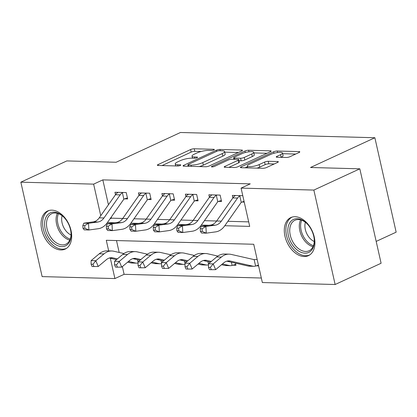 <?xml version="1.0" encoding="UTF-8"?>
<svg xmlns="http://www.w3.org/2000/svg" width="417" height="417" viewBox="0 0 417 417"><rect width="100%" height="100%" fill="white"/><g stroke="black" fill="none" stroke-linecap="round" stroke-linejoin="round"><path stroke-width="0.63" d="M213.843 149.922A1.85 0.433 -12.7 0 0 214.354 149.484A1.85 0.433 -12.7 0 0 213.812 149.302L194.223 148.775A2.643 0.615 -12.7 0 0 190.574 149.562L158.09 164.579A2.643 0.615 -12.7 0 0 157.36 165.21A2.643 0.615 -12.7 0 0 158.132 165.466L177.72 165.992A1.85 0.433 -12.7 0 0 180.274 165.445A1.85 0.433 -12.7 0 0 180.785 165.002A1.85 0.433 -12.7 0 0 180.248 164.824L177.71 164.757A8.449 1.97 -12.7 0 1 175.239 163.944A8.449 1.97 -12.7 0 1 177.585 161.926L180.295 160.675A8.449 1.97 -12.7 0 1 191.966 158.163L194.504 158.231A1.85 0.433 -12.7 0 0 197.059 157.683A1.85 0.433 -12.7 0 0 197.569 157.24A1.85 0.433 -12.7 0 0 197.027 157.063L194.494 156.995A8.449 1.97 -12.7 0 1 192.023 156.182A8.449 1.97 -12.7 0 1 194.369 154.165L197.079 152.914A8.449 1.97 -12.7 0 1 208.75 150.401L211.289 150.474A1.85 0.433 -12.7 0 0 213.843 149.922M304.097 256.528A20.986 13.813 65.2 0 1 285.848 239.353A20.986 13.813 65.2 0 1 290.805 217.57A20.986 13.813 65.2 0 1 295.127 216.71A20.986 13.813 65.2 0 1 313.376 233.885A20.986 13.813 65.2 0 1 308.418 255.668A20.986 13.813 65.2 0 1 304.097 256.528M60.861 249.965A20.986 13.813 65.2 0 1 42.612 232.795A20.986 13.813 65.2 0 1 47.569 211.012A20.986 13.813 65.2 0 1 51.89 210.152A20.986 13.813 65.2 0 1 70.139 227.328A20.986 13.813 65.2 0 1 65.188 249.111A20.986 13.813 65.2 0 1 60.861 249.965M286.312 157.485A2.643 0.615 -12.7 0 0 289.961 156.698L299.072 152.486A2.643 0.615 -12.7 0 0 299.807 151.856A2.643 0.615 -12.7 0 0 299.036 151.6L277.279 151.017A2.643 0.615 -12.7 0 0 273.63 151.798L241.146 166.821A2.643 0.615 -12.7 0 0 240.416 167.452A2.643 0.615 -12.7 0 0 241.188 167.707L262.939 168.291A2.643 0.615 -12.7 0 0 266.588 167.509L277.597 162.416A2.643 0.615 -12.7 0 0 278.332 161.786A2.643 0.615 -12.7 0 0 277.56 161.53L268.251 161.28A2.643 0.615 -12.7 0 0 264.602 162.067L259.139 164.59A7.063 1.647 -12.7 0 1 251.774 166.555A7.063 1.647 -12.7 0 1 247.317 166.013A7.063 1.647 -12.7 0 1 249.277 164.324L270.664 154.436A7.063 1.647 -12.7 0 1 278.035 152.471A7.063 1.647 -12.7 0 1 282.486 153.018A7.063 1.647 -12.7 0 1 280.526 154.702L276.961 156.349A2.643 0.615 -12.7 0 0 276.231 156.98A2.643 0.615 -12.7 0 0 277.003 157.235L286.312 157.485M122.363 266.583L124.104 274.318L114.915 278.566L42.133 276.607L20.85 182.172L66.814 160.92L116.119 162.249L180.467 132.491L374.867 137.735L310.519 167.493L359.824 168.822L313.86 190.074L335.138 284.509L262.356 282.544L253.729 244.263L106.288 240.286L108.681 250.904M20.85 182.172L93.632 184.137L100.747 215.709M224.794 225.722L249.705 226.395L241.078 188.114L250.268 183.861L102.827 179.883L93.632 184.137M241.078 188.114L313.86 190.074M241.735 150.938A2.643 0.615 -12.7 0 0 242.47 150.308A2.643 0.615 -12.7 0 0 241.698 150.057L219.941 149.468A2.643 0.615 -12.7 0 0 216.293 150.256L183.808 165.273A2.643 0.615 -12.7 0 0 183.079 165.903A2.643 0.615 -12.7 0 0 183.85 166.159L205.602 166.748A2.643 0.615 -12.7 0 0 209.251 165.961L241.735 150.938M248.61 150.245L270.367 150.829A2.643 0.615 -12.7 0 1 271.139 151.084A2.643 0.615 -12.7 0 1 270.404 151.715L237.919 166.732A2.643 0.615 -12.7 0 1 234.271 167.519L224.961 167.269A2.643 0.615 -12.7 0 1 224.19 167.014A2.643 0.615 -12.7 0 1 224.925 166.383L238.097 160.29A2.643 0.615 -12.7 0 0 238.832 159.659A2.643 0.615 -12.7 0 0 238.06 159.409L231.883 159.242A2.643 0.615 -12.7 0 0 228.235 160.024L214.52 166.367A1.85 0.433 -12.7 0 1 212.592 166.883A1.85 0.433 -12.7 0 1 211.424 166.737A1.85 0.433 -12.7 0 1 211.935 166.3L244.961 151.027A2.643 0.615 -12.7 0 1 248.61 150.245L248.959 151.783M102.827 179.883L108.436 204.773M111.219 217.132L111.454 218.169L122.728 218.472A13.453 9.627 -88.5 0 1 116.677 222.527L107.289 223.804L111.985 223.929L112.366 230.627L121.754 229.345A20.178 14.444 91.5 0 0 130.834 223.262L147.06 200.176A2.69 1.923 -88.5 0 1 147.331 199.852L145.877 193.389A9.419 6.74 91.5 0 0 143.651 195.51L127.425 218.597A13.453 9.627 -88.5 0 1 121.373 222.652L111.985 223.929L108.196 226.243L106.319 226.191L106.471 228.87L108.347 228.917L108.196 226.243M133.987 218.774L146.205 219.107A13.453 9.627 -88.5 0 1 140.159 223.158L130.771 224.44L135.462 224.565L135.843 231.258L145.231 229.975A20.178 14.444 91.5 0 0 154.311 223.898L170.537 200.812A2.69 1.923 -88.5 0 1 170.808 200.488L169.354 194.025A9.419 6.74 91.5 0 0 167.134 196.141L150.902 219.227A13.453 9.627 -88.5 0 1 144.85 223.283L135.462 224.565L131.673 226.874L129.796 226.822L129.948 229.501L131.824 229.553L131.673 226.874M157.464 219.41L169.688 219.738A13.453 9.627 -88.5 0 1 163.636 223.793L154.248 225.071L158.945 225.196L159.325 231.888L168.713 230.611A20.178 14.444 91.5 0 0 177.788 224.528L194.014 201.442A2.69 1.923 -88.5 0 1 194.291 201.119L192.831 194.656A9.419 6.74 91.5 0 0 190.611 196.777L174.384 219.863A13.453 9.627 -88.5 0 1 168.332 223.919L158.945 225.196L155.15 227.51L153.274 227.458L153.425 230.137L155.306 230.184L155.15 227.51M180.942 220.04L193.165 220.374M204.419 220.676L216.642 221.005A13.453 9.627 -88.5 0 1 210.59 225.06L201.202 226.337L205.899 226.462L206.279 233.155L215.667 231.878A20.178 14.444 91.5 0 0 224.747 225.795L240.974 202.709A2.69 1.923 -88.5 0 1 241.245 202.386L239.791 195.922A9.419 6.74 91.5 0 0 237.565 198.044L221.338 221.13A13.453 9.627 -88.5 0 1 215.287 225.185L205.899 226.462L202.109 228.777L200.228 228.725L200.384 231.399L202.261 231.451L202.109 228.777M227.901 221.307L248.683 221.87M127.435 197.955L124.594 198.862L127.654 198.945L126.221 192.565L114.951 192.263L115.504 194.718M150.912 198.591L148.071 199.498L151.136 199.581L149.698 193.196L138.428 192.894L138.981 195.349M174.389 199.222L171.549 200.129L174.614 200.212L173.175 193.832L161.905 193.53L162.458 195.985M197.867 199.858L195.026 200.765L198.091 200.843L196.652 194.463L185.383 194.16L185.935 196.615M221.344 200.488L218.503 201.395L221.568 201.479L220.129 195.099L208.86 194.796L209.417 197.251M244.06 201.364L241.985 202.031L244.226 202.089M232.894 197.882L232.342 195.427L242.788 195.709M124.104 274.318L261.339 278.019M116.499 240.562L119.184 252.473M235.725 264.295L232.884 265.202L235.949 265.285L235.469 263.158M258.441 265.17L256.361 265.832L258.603 265.895M257.169 259.515L254.135 259.582A2.69 1.923 91.5 0 1 254.052 259.582A2.69 1.923 91.5 0 1 253.781 259.551L231.195 254.412A20.178 14.444 -88.5 0 0 229.162 254.156A20.178 14.444 -88.5 0 0 221.349 257.08L213.207 263.904L215.631 269.653L211.33 269.705L210.361 267.406L208.484 267.354L209.454 269.653L211.33 269.705M376.181 241.401L396.15 232.17L374.867 137.735M359.824 168.822L381.102 263.252L335.138 284.509M110.333 258.232L114.915 278.566M107.404 222.558L114.946 222.761M130.881 223.189L138.423 223.392M154.363 223.825L161.905 224.028M177.84 224.455L185.383 224.659M201.317 225.091L208.86 225.295M111.454 218.169L110.025 218.826M201.13 151.501L194.802 151.329A2.643 0.615 -12.7 0 0 191.153 152.111L162.046 165.57M188.14 166.091L187.765 166.263M238.357 152.502L224.711 152.137M219.446 150.693A1.85 0.433 -12.7 0 0 216.892 151.241L188.375 164.428A1.85 0.433 -12.7 0 0 187.864 164.866A1.85 0.433 -12.7 0 0 188.406 165.043L191.08 165.116A8.449 1.97 -12.7 0 0 202.751 162.604L222.24 153.592A8.449 1.97 -12.7 0 0 224.586 151.574A8.449 1.97 -12.7 0 0 222.12 150.766L219.446 150.693M199.274 166.576A8.449 1.97 -12.7 0 0 203.329 165.158L202.751 162.604M224.586 151.574L225.164 154.128A8.449 1.97 -12.7 0 1 222.819 156.146L203.329 165.158M253.87 152.919L267.026 153.274M228.876 167.373L238.675 162.844A2.643 0.615 -12.7 0 0 239.405 162.213L238.832 159.659M233.218 159.278L233.895 158.966M251.769 153.972A7.063 1.647 -12.7 0 0 253.729 152.283A7.063 1.647 -12.7 0 0 249.272 151.741A7.063 1.647 -12.7 0 0 241.907 153.706L234.37 157.188A2.643 0.615 -12.7 0 0 233.64 157.819A2.643 0.615 -12.7 0 0 234.411 158.074L240.583 158.241A2.643 0.615 -12.7 0 0 244.232 157.454L251.769 153.972L252.342 156.521A7.063 1.647 -12.7 0 0 254.302 154.837L253.729 152.283M252.342 156.521L244.81 160.008A2.643 0.615 -12.7 0 1 241.162 160.79L239.071 160.733M282.486 153.018L283.065 155.567A7.063 1.647 -12.7 0 1 281.1 157.256L280.917 157.339M257.018 168.134A7.063 1.647 -12.7 0 0 259.718 167.144L259.139 164.59M274.219 163.98L268.824 163.834A2.643 0.615 -12.7 0 0 265.176 164.616L259.718 167.144M247.474 166.711L245.102 167.811M295.695 154.05L282.643 153.696M117.401 258.9L112.944 257.883A13.453 9.627 91.5 0 0 111.589 257.711A13.453 9.627 91.5 0 0 106.382 259.666L98.24 266.489L93.94 266.541L92.97 264.242L91.094 264.19L92.063 266.489L93.94 266.541M91.094 264.19L91.125 260.615L99.262 253.786A20.178 14.444 -88.5 0 1 107.075 250.862L111.772 250.987A20.178 14.444 -88.5 0 1 113.805 251.248L123.901 253.541M91.125 260.615L95.816 260.74L103.958 253.917A20.178 14.444 -88.5 0 1 111.772 250.987M138.069 262.924A9.419 6.74 -88.5 0 1 136.479 263.143A9.419 6.74 -88.5 0 1 135.53 263.023L128.509 261.428M136.479 263.143L131.788 263.018A9.419 6.74 -88.5 0 1 130.839 262.898L127.628 262.168M116.515 259.64L109.369 258.014M138.074 262.324L137.485 259.702M92.97 264.242L95.816 260.74L98.24 266.489M103.948 217.966A13.453 9.627 -88.5 0 1 97.896 222.016L88.508 223.298L88.889 229.991L98.276 228.714A20.178 14.444 91.5 0 0 107.357 222.631L123.583 199.545A2.69 1.923 -88.5 0 1 123.854 199.222L122.4 192.758A9.419 6.74 91.5 0 0 120.174 194.88L103.948 217.966L99.251 217.836A13.453 9.627 -88.5 0 1 93.2 221.891L83.812 223.173L88.508 223.298L84.719 225.607L82.837 225.561L82.993 228.235L84.87 228.287L84.719 225.607M84.87 228.287L88.889 229.991L84.192 229.866L82.993 228.235M124.594 198.862L123.854 199.222M122.4 192.758L123.156 192.482L118.011 192.346L117.703 192.633A9.419 6.74 91.5 0 0 115.478 194.749L99.251 217.836M83.812 223.173L82.837 225.561M140.878 259.53L136.422 258.519A13.453 9.627 91.5 0 0 135.066 258.347A13.453 9.627 91.5 0 0 129.859 260.297L121.717 267.12L117.422 267.172L116.452 264.873L114.571 264.821L115.54 267.12L117.422 267.172M114.571 264.821L114.602 261.245L122.739 254.422A20.178 14.444 -88.5 0 1 130.552 251.498L135.249 251.623A20.178 14.444 -88.5 0 1 137.282 251.878L147.378 254.177M114.602 261.245L119.298 261.37L127.435 254.547A20.178 14.444 -88.5 0 1 135.249 251.623M161.551 263.554A9.419 6.74 -88.5 0 1 159.961 263.779A9.419 6.74 -88.5 0 1 159.013 263.659L151.991 262.058M159.961 263.779L155.265 263.648A9.419 6.74 -88.5 0 1 154.316 263.528L151.105 262.799M139.997 260.271L132.846 258.644M161.551 262.955L160.962 260.333M116.452 264.873L119.298 261.37L121.717 267.12M164.355 260.166L159.899 259.15A13.453 9.627 91.5 0 0 158.543 258.978A13.453 9.627 91.5 0 0 153.336 260.927L145.199 267.756L140.899 267.808L139.93 265.504L138.048 265.457L139.017 267.756L140.899 267.808M138.048 265.457L138.079 261.876L146.216 255.053A20.178 14.444 -88.5 0 1 154.029 252.129L158.726 252.254A20.178 14.444 -88.5 0 1 160.759 252.514L170.855 254.808M138.079 261.876L142.776 262.006L150.912 255.183A20.178 14.444 -88.5 0 1 158.726 252.254M185.028 264.19A9.419 6.74 -88.5 0 1 183.438 264.409A9.419 6.74 -88.5 0 1 182.49 264.289L175.468 262.694M183.438 264.409L178.742 264.284A9.419 6.74 -88.5 0 1 177.793 264.164L174.582 263.435M163.474 260.906L156.323 259.28M185.033 263.591L184.439 260.969M139.93 265.504L142.776 262.006L145.199 267.756M187.832 260.797L183.381 259.786A13.453 9.627 91.5 0 0 182.026 259.614A13.453 9.627 91.5 0 0 176.813 261.563L168.677 268.386L164.376 268.439L163.407 266.14L161.53 266.088L162.5 268.386L164.376 268.439M161.53 266.088L161.556 262.512L169.693 255.689A20.178 14.444 -88.5 0 1 177.506 252.765L182.203 252.89A20.178 14.444 -88.5 0 1 184.236 253.145L194.338 255.444M161.556 262.512L166.253 262.637L174.389 255.814A20.178 14.444 -88.5 0 1 182.203 252.89M208.505 264.821A9.419 6.74 -88.5 0 1 206.915 265.04A9.419 6.74 -88.5 0 1 205.967 264.92L198.945 263.325M206.915 265.04L202.219 264.915A9.419 6.74 -88.5 0 1 201.27 264.795L198.065 264.065M186.952 261.537L179.805 259.911M208.51 264.222L207.921 261.6M163.407 266.14L166.253 262.637L168.677 268.386M108.347 228.917L112.366 230.627L107.669 230.497L106.471 228.87M148.071 199.498L147.331 199.852M145.877 193.389L146.633 193.118L141.493 192.977L141.181 193.264A9.419 6.74 91.5 0 0 138.96 195.385L122.728 218.472L127.425 218.597M107.289 223.804L106.319 226.191M131.824 229.553L135.843 231.258L131.152 231.133L129.948 229.501M171.549 200.129L170.808 200.488M169.354 194.025L170.11 193.749L164.97 193.608L164.658 193.9A9.419 6.74 91.5 0 0 162.437 196.016L146.211 219.102L150.902 219.227M130.771 224.44L129.796 226.822M155.306 230.184L159.325 231.888L154.629 231.763L153.425 230.137M195.026 200.765L194.291 201.119M192.831 194.656L193.587 194.385L188.448 194.244L188.135 194.53A9.419 6.74 91.5 0 0 185.914 196.652L169.688 219.738L174.384 219.863M154.248 225.071L153.274 227.458M211.315 261.433L206.858 260.416A13.453 9.627 91.5 0 0 205.503 260.244A13.453 9.627 91.5 0 0 200.29 262.194L192.154 269.022L187.853 269.074L186.884 266.771L185.007 266.724L185.977 269.022L187.853 269.074M185.007 266.724L185.033 263.143L193.175 256.319A20.178 14.444 -88.5 0 1 200.989 253.395L205.685 253.52A20.178 14.444 -88.5 0 1 207.718 253.781L217.815 256.074M185.033 263.143L189.73 263.273L197.867 256.45A20.178 14.444 -88.5 0 1 205.685 253.52M232.884 265.202L232.113 265.415A9.419 6.74 -88.5 0 1 230.392 265.676A9.419 6.74 -88.5 0 1 229.444 265.556L222.423 263.956M230.392 265.676L225.696 265.551A9.419 6.74 -88.5 0 1 224.747 265.431L221.542 264.701M210.429 262.173L203.282 260.547M232.113 265.415L231.399 262.236M186.884 266.771L189.73 263.273L192.154 269.022M197.861 220.494A13.453 9.627 -88.5 0 1 191.81 224.549L182.422 225.832L182.802 232.524L192.19 231.242A20.178 14.444 91.5 0 0 201.265 225.164L217.497 202.073A2.69 1.923 -88.5 0 1 217.768 201.75L216.308 195.292A9.419 6.74 91.5 0 0 214.088 197.408L197.861 220.494L193.165 220.369A13.453 9.627 -88.5 0 1 187.113 224.424L177.725 225.706L182.422 225.832L178.632 228.141L176.751 228.089L176.902 230.768L178.784 230.82L178.632 228.141M178.784 230.82L182.802 232.524L178.106 232.399L176.902 230.768M218.503 201.395L217.768 201.75M216.308 195.292L217.069 195.015L211.925 194.875L211.617 195.166A9.419 6.74 91.5 0 0 209.391 197.283L193.165 220.369M177.725 225.706L176.751 228.089M70.77 238.289A18.16 11.952 65.2 0 1 54.872 244.127A18.16 11.952 65.2 0 1 44.927 220.468A18.16 11.952 65.2 0 1 63.634 216.991A18.16 11.952 65.2 0 1 71.036 232.999A18.16 11.952 65.2 0 1 70.77 238.289M63.879 217.247A16.816 11.066 -114.8 0 0 51.708 213.692A16.816 11.066 -114.8 0 0 46.803 220.702A16.816 11.066 -114.8 0 0 51.911 238.753A16.816 11.066 -114.8 0 0 65.823 244.216A16.816 11.066 -114.8 0 0 70.734 237.205A16.816 11.066 -114.8 0 0 70.999 232.644M71.015 234.953A13.24 8.715 65.2 0 1 61.904 216.652A13.24 8.715 65.2 0 1 62.128 215.735M49.044 210.476A20.85 13.725 -114.8 0 0 43.014 219.149A20.85 13.725 -114.8 0 0 49.321 241.5A20.85 13.725 -114.8 0 0 66.548 248.329M297.201 218.711A18.16 11.952 65.2 0 1 306.865 223.548A18.16 11.952 65.2 0 1 314.267 239.556A18.16 11.952 65.2 0 1 304.963 253.166A18.16 11.952 65.2 0 1 288.402 235.6A18.16 11.952 65.2 0 1 297.201 218.711M307.115 223.804A16.816 11.066 -114.8 0 0 298.405 219.561A16.816 11.066 -114.8 0 0 294.944 220.249A16.816 11.066 -114.8 0 0 290.972 237.706A16.816 11.066 -114.8 0 0 305.598 251.467A16.816 11.066 -114.8 0 0 309.06 250.779A16.816 11.066 -114.8 0 0 314.236 239.202M292.281 217.038A20.85 13.725 -114.8 0 0 287.422 238.696A20.85 13.725 -114.8 0 0 305.541 255.72A20.85 13.725 -114.8 0 0 309.779 254.891M314.251 241.516A13.24 8.715 65.2 0 1 305.364 222.297M256.361 265.832L255.59 266.046A9.419 6.74 -88.5 0 1 253.875 266.307A9.419 6.74 -88.5 0 1 252.921 266.187L230.335 261.052A13.453 9.627 91.5 0 0 228.98 260.88A13.453 9.627 91.5 0 0 223.773 262.83L215.631 269.653M208.484 267.354L208.516 263.779L216.652 256.955A20.178 14.444 -88.5 0 1 224.466 254.026L229.162 254.156M208.516 263.779L213.207 263.904L210.361 267.406M253.875 266.307L249.178 266.182A9.419 6.74 -88.5 0 1 248.23 266.062L226.759 261.178M255.59 266.046L254.135 259.582M202.261 231.451L206.279 233.155L201.583 233.03L200.384 231.399M241.985 202.031L241.245 202.386M239.791 195.922L240.546 195.646L235.402 195.51L235.094 195.797A9.419 6.74 91.5 0 0 232.868 197.919L216.642 221.005L221.338 221.13M201.202 226.337L200.228 228.725M213.942 149.875L213.812 149.302M180.373 165.398L180.248 164.824M197.158 157.636L197.027 157.063M194.77 158.231L194.494 156.995M177.991 165.992L177.71 164.757M158.293 165.471L158.09 164.579M191.153 152.111L190.574 149.562M194.802 151.329L194.223 148.775M184.012 166.164L183.808 165.273M216.553 151.397L216.293 150.256M220.223 150.714L219.941 149.468M241.881 150.871L241.698 150.057M188.682 166.289L188.406 165.043M191.356 166.362L191.08 165.116M222.819 156.146L222.24 153.592M270.55 151.642L270.367 150.829M225.123 167.274L224.925 166.383M238.675 162.844L238.097 160.29M212.076 166.92L211.935 166.3M245.3 152.518L244.961 151.027M234.688 159.315L234.411 158.074M241.162 160.79L240.583 158.241M244.81 160.008L244.232 157.454M277.164 157.24L276.961 156.349M281.1 157.256L280.526 154.702M265.176 164.616L264.602 162.067M268.824 163.834L268.251 161.28M277.743 162.349L277.56 161.53M241.349 167.707L241.146 166.821M273.964 153.274L273.63 151.798M277.623 152.523L277.279 151.017M299.218 152.419L299.036 151.6M110.224 257.81L112.944 257.883M99.262 253.786L103.958 253.917M130.839 262.898L135.53 263.023M97.896 222.016L93.2 221.891M120.174 194.88L115.478 194.749M133.706 258.446L136.422 258.519M122.739 254.422L127.435 254.547M154.316 263.528L159.013 263.659M157.183 259.077L159.899 259.15M146.216 255.053L150.912 255.183M177.793 264.164L182.49 264.289M180.66 259.713L183.381 259.786M169.693 255.689L174.389 255.814M201.27 264.795L205.967 264.92M121.373 222.652L116.677 222.527M143.651 195.51L138.96 195.385M144.85 223.283L140.159 223.158M167.134 196.141L162.437 196.016M168.332 223.919L163.636 223.793M190.611 196.777L185.914 196.652M204.137 260.344L206.858 260.416M193.175 256.319L197.867 256.45M224.747 265.431L229.444 265.556M191.81 224.549L187.113 224.424M214.088 197.408L209.391 197.283M69.759 240.156A16.816 11.066 65.2 0 1 56.384 216.277A16.816 11.066 65.2 0 1 57.353 213.322M58.443 213.671A16.263 10.706 -114.8 0 0 57.687 216.126A16.263 10.706 -114.8 0 0 70.202 239.103M312.995 246.718A16.816 11.066 65.2 0 1 301.533 235.73A16.816 11.066 65.2 0 1 300.589 219.884M301.679 220.228A16.263 10.706 -114.8 0 0 313.438 245.665M227.614 260.979L230.335 261.052M216.652 256.955L221.349 257.08M248.23 266.062L252.921 266.187M215.287 225.185L210.59 225.06M237.565 198.044L232.868 197.919M192.477 158.179L192.023 156.182M175.693 165.94L175.239 163.944M188.182 166.274L187.864 164.866M233.968 159.299L233.64 157.819M247.74 167.884L247.317 166.013"/></g></svg>
